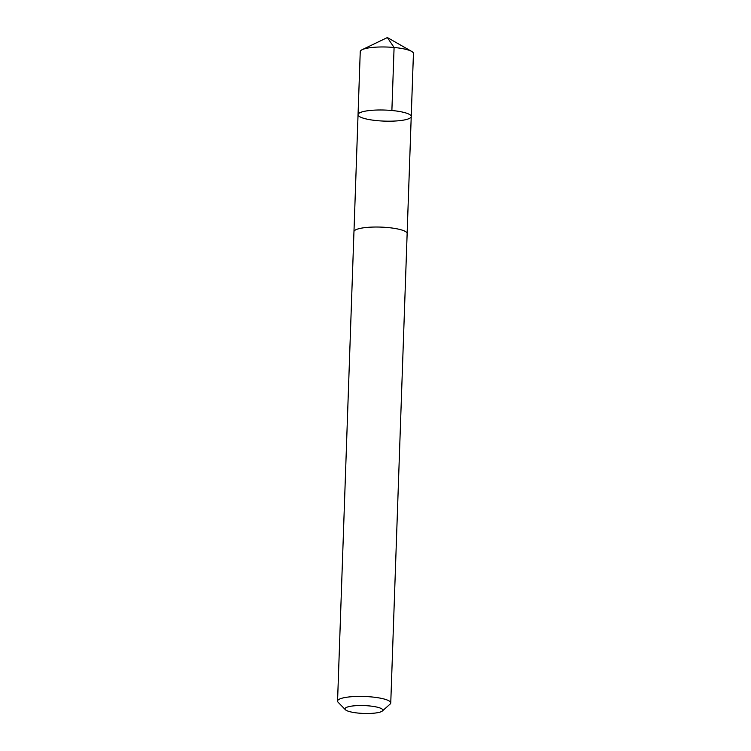 <?xml version="1.0" encoding="UTF-8"?>
<svg xmlns="http://www.w3.org/2000/svg" width="751" height="751" viewBox="0 0 751 751"><rect width="100%" height="100%" fill="white"/><g stroke="black" fill="none" stroke-linecap="round" stroke-linejoin="round"><path stroke-width="1.13" d="M359.147 116.311A26.604 5.529 2 0 1 358.049 114.659A26.604 5.529 2 0 1 384.831 110.059A26.604 5.529 2 0 1 411.229 116.518A26.604 5.529 2 0 1 388.37 121.193A26.604 5.529 2 0 1 359.147 116.311M413.435 53.499A26.614 5.529 -178 0 0 412.337 51.847A26.614 5.529 -178 0 0 411.632 51.397A26.614 5.529 -178 0 0 387.037 47.041A26.614 5.529 -178 0 0 362.189 49.669A26.614 5.529 -178 0 0 360.245 51.641L358.049 114.659A26.604 5.529 2 0 1 384.831 110.059A26.604 5.529 2 0 1 411.229 116.518L413.435 53.499M382.353 711L390.107 704.091A26.614 5.529 -178 0 0 390.755 702.936L407.145 233.57A26.614 5.529 -178 0 0 406.047 231.909A26.614 5.529 -178 0 0 376.824 227.027A26.614 5.529 -178 0 0 353.956 231.712L337.565 701.077A26.614 5.529 -178 0 0 338.138 702.279L345.385 709.704A18.925 3.933 -178 0 0 363.766 713.45A18.925 3.933 -178 0 0 382.353 711A18.925 3.933 -178 0 0 382.034 709A18.925 3.933 -178 0 0 359.26 705.546A18.925 3.933 -178 0 0 345.385 709.704M390.755 702.936A26.614 5.529 -178 0 0 389.656 701.284A26.614 5.529 -178 0 0 360.433 696.402A26.614 5.529 -178 0 0 337.565 701.077M362.189 49.669L387.366 37.55L394.087 47.482L391.881 110.5M387.366 37.55L411.632 51.397M407.136 233.401L411.229 116.518M353.974 231.552L358.049 114.659"/></g></svg>
